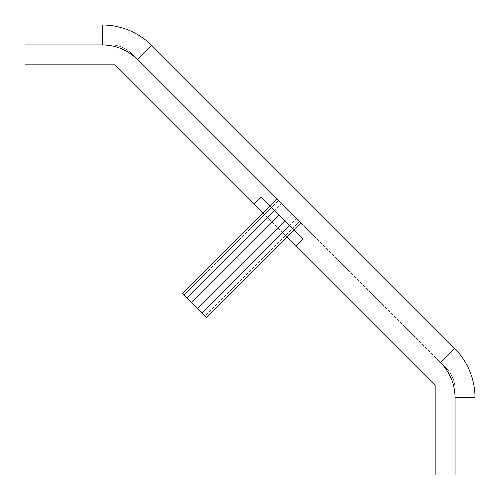 <?xml version="1.0" encoding="UTF-8"?>
<svg xmlns="http://www.w3.org/2000/svg" width="500" height="500" viewBox="0 0 500 500"><rect width="100%" height="100%" fill="white"/><g stroke="black" fill="none" stroke-linecap="round" stroke-linejoin="round"><path stroke-width="0.38" stroke-dasharray="2.5 1.88" d="M281.256 203.244L186.838 297.663L281.256 203.244L137.531 59.525L151.625 45.431L454.569 348.375L440.475 362.469L296.756 218.744L300.912 222.906L293.869 229.95L289.356 225.438L296.4 218.394L281.606 203.6L274.562 210.644L270.05 206.131L277.094 199.088L131.694 53.688A29.894 29.894 0 0 0 110.556 44.931L25 44.931L25 64.856L114.681 64.856L435.144 385.319L435.144 475L455.069 475L435.144 475L455.069 475L455.069 389.444A29.894 29.894 0 0 0 446.312 368.306L300.912 222.906L286.819 236.994L282.312 232.488L296.4 218.394L281.606 203.6L267.512 217.688L282.312 232.488L201.988 312.812L197.744 308.575L187.188 298.012L267.512 217.688L263.006 213.181L277.094 199.088L281.256 203.244L277.094 199.088L182.681 293.506L277.094 199.088M151.625 45.431A69.75 69.75 0 0 0 102.3 25L25 25L25 64.856L25 44.931L110.556 44.931A29.894 29.894 0 0 1 131.694 53.688L137.531 59.525C127.713 50.012 115.969 45.15 102.3 44.931L102.3 25A69.75 69.75 0 0 1 151.625 45.431M455.069 397.7L475 397.7A69.75 69.75 0 0 0 454.569 348.375A69.75 69.75 0 0 1 475 397.7L475 475L455.069 475L455.069 397.7C454.85 384.031 449.988 372.287 440.475 362.469L446.312 368.306A29.894 29.894 0 0 1 455.069 389.444L455.069 475M435.144 475L435.144 385.319L296.05 246.225L435.144 385.319L435.144 475M253.775 203.95L114.681 64.856L253.775 203.95L260.819 196.906L270.05 206.131M274.562 210.644L289.356 225.438M293.869 229.95L303.094 239.181L296.05 246.225M114.681 64.856L25 64.856L114.681 64.856M263.006 213.181L182.681 293.506L184.019 294.844L278.438 200.425L184.019 294.844L205.156 315.981L206.494 317.319L286.819 236.994M300.912 222.906L206.494 317.319L300.912 222.906L296.756 218.744L202.338 313.163L296.756 218.744M197.744 308.575L292.162 214.156L296.4 218.394L281.606 203.6L292.162 214.156L285.119 221.2M187.188 298.012L205.156 315.981L299.575 221.562L205.156 315.981L206.494 317.319L201.988 312.812M247.431 268.069L231.931 252.569L247.431 268.069M296.4 218.394L281.606 203.6M102.3 44.931L25 44.931M278.8 214.881L191.425 302.256"/><path stroke-width="0.75" d="M286.819 236.994L435.144 385.319L435.144 475L455.069 475L455.069 397.7C454.856 384.031 449.994 372.287 440.475 362.469L454.569 348.375L151.625 45.431L137.531 59.525L300.912 222.906M277.094 199.088L137.531 59.525C127.713 50.012 115.969 45.15 102.3 44.931L102.3 25A69.75 69.75 0 0 1 151.625 45.431A69.75 69.75 0 0 0 102.3 25L25 25L25 64.856L114.681 64.856L263.006 213.181M296.05 246.225L303.094 239.181L260.819 196.906L253.775 203.95M455.069 397.7L475 397.7A69.75 69.75 0 0 0 454.569 348.375A69.75 69.75 0 0 1 475 397.7L475 475L455.069 475M274.562 210.644L187.188 298.012L182.681 293.506L270.05 206.131M293.869 229.95L206.494 317.319L197.744 308.575L191.425 302.256L278.8 214.881M187.188 298.012L191.425 302.256M289.356 225.438L201.988 312.812M296.756 218.744L296.4 218.394M281.606 203.6L281.256 203.244M102.3 44.931L25 44.931M285.119 221.2L197.744 308.575"/></g></svg>
